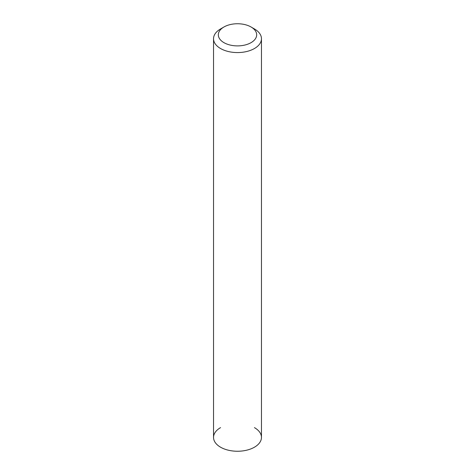 <?xml version="1.0" encoding="UTF-8"?>
<svg xmlns="http://www.w3.org/2000/svg" width="475" height="475" viewBox="0 0 475 475"><rect width="100%" height="100%" fill="white"/><g stroke="black" fill="none" stroke-linecap="round" stroke-linejoin="round"><path stroke-width="0.71" d="M254.446 427.625A23.97 13.84 180 0 1 254.446 447.195A23.97 13.84 180 0 1 220.554 447.195A23.97 13.84 180 0 1 220.554 427.625M251.061 26.992L254.452 28.951A23.97 13.84 180 0 1 261.47 38.736A23.97 13.84 180 0 1 254.446 48.521A23.97 13.84 180 0 1 228.327 51.52A23.97 13.84 180 0 1 213.53 38.736A23.97 13.84 180 0 1 220.548 28.951A23.97 13.84 180 0 1 220.554 28.951L223.939 26.992A19.172 11.073 180 0 1 251.061 26.992A19.172 11.073 180 0 1 251.061 42.649A19.172 11.073 180 0 1 223.939 42.649A19.172 11.073 180 0 1 223.939 26.992L220.548 28.951M213.53 38.736L213.53 437.41A23.97 13.84 0 0 0 228.327 450.199A23.97 13.84 0 0 0 254.446 447.195A23.97 13.84 0 0 0 261.47 437.41L261.47 38.736"/></g></svg>

